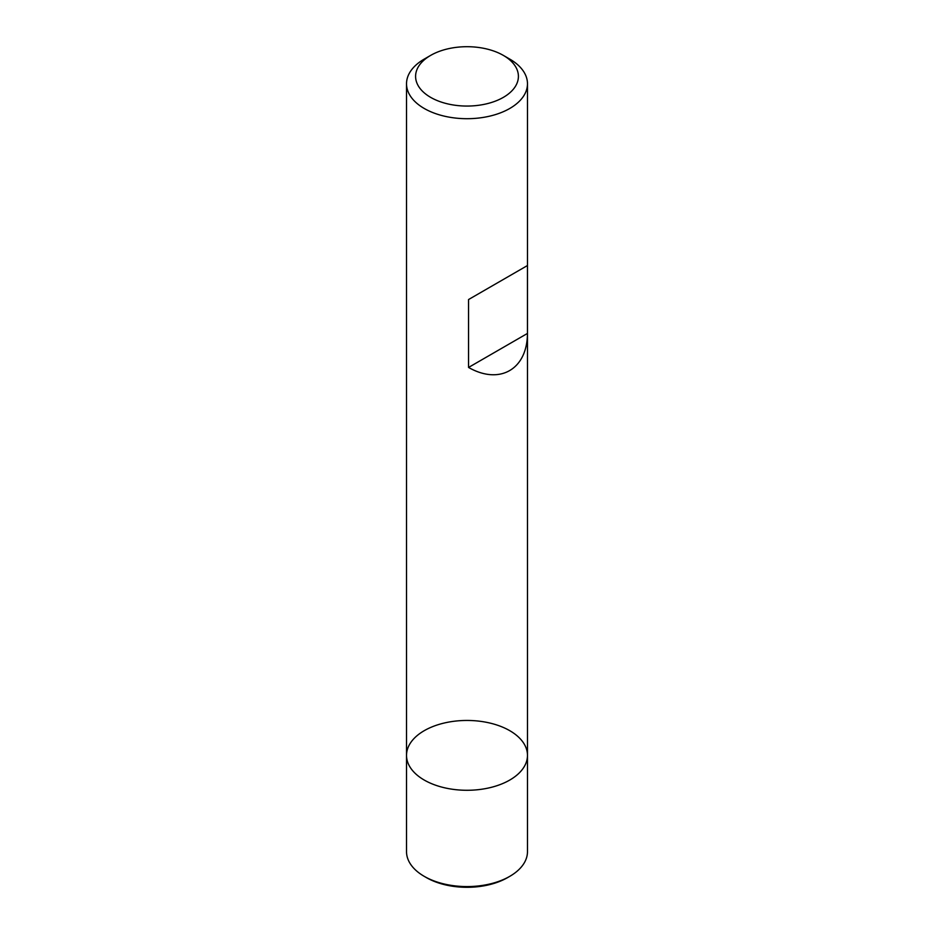 <?xml version="1.0" encoding="UTF-8"?>
<svg xmlns="http://www.w3.org/2000/svg" width="934" height="934" viewBox="0 0 934 934"><rect width="100%" height="100%" fill="white"/><g stroke="black" fill="none" stroke-linecap="round" stroke-linejoin="round"><path stroke-width="1.4" d="M509.766 59.099L503.356 55.398L509.766 59.099A60.476 34.92 180 0 1 527.476 83.791A60.476 34.92 180 0 1 467 118.7A60.476 34.92 180 0 1 406.523 83.791A60.476 34.92 180 0 1 424.234 59.099L430.644 55.398A51.405 29.678 0 0 0 430.656 97.37A51.405 29.678 0 0 0 503.344 97.37A51.405 29.678 0 0 0 503.356 55.398A51.405 29.678 0 0 0 430.644 55.398M406.523 755.372L406.523 851.656A60.476 34.92 0 0 0 424.234 876.349A60.476 34.92 0 0 0 509.766 876.349A60.476 34.92 0 0 0 527.476 851.656L527.476 755.372A60.476 34.92 180 0 1 467 790.281A60.476 34.92 180 0 1 406.523 755.372A60.476 34.92 0 0 0 424.234 780.053A60.476 34.92 0 0 0 490.14 787.631A60.476 34.92 0 0 0 527.476 755.372A60.476 34.92 0 0 0 467 720.453A60.476 34.92 0 0 0 406.523 755.372L406.523 83.791M527.453 265.536L468.553 299.545L468.553 367.447C499.76 385.228 527.255 369.35 527.453 333.438L527.453 265.536L468.553 299.545M527.453 333.438L468.553 367.447M426.371 877.586L424.234 876.349L426.371 877.586A57.453 33.169 0 0 0 507.629 877.586L509.766 876.349M527.476 755.372L527.476 83.791"/></g></svg>
